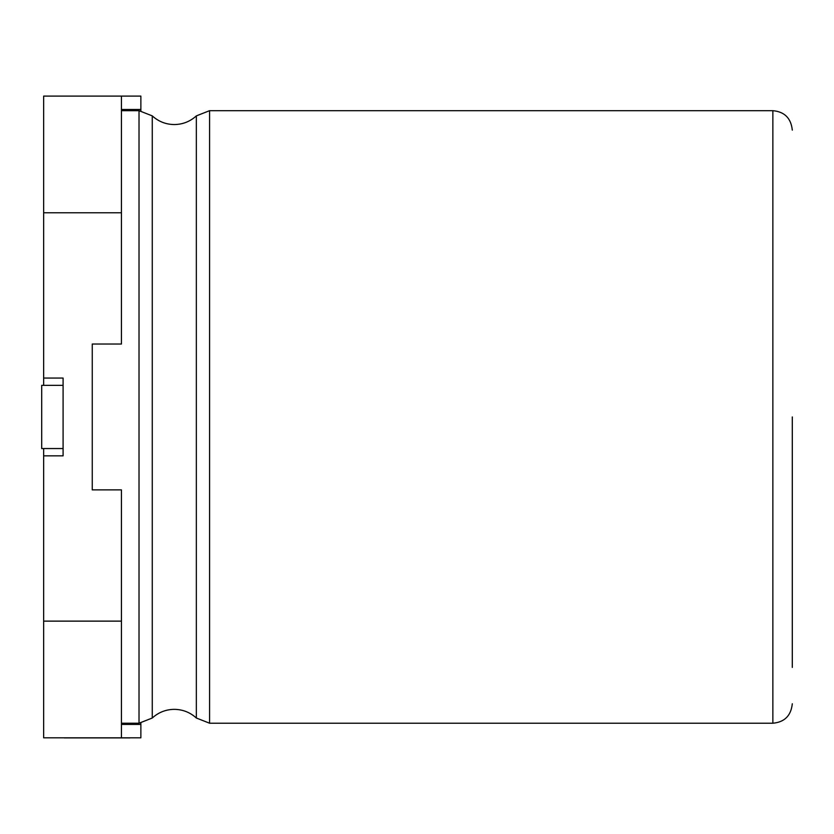 <?xml version="1.0" encoding="UTF-8"?>
<svg xmlns="http://www.w3.org/2000/svg" width="834" height="834" viewBox="0 0 834 834"><rect width="100%" height="100%" fill="white"/><g stroke="black" fill="none" stroke-linecap="round" stroke-linejoin="round"><path stroke-width="1.25" d="M792.3 416.948L792.3 667.409M121.43 212.774L43.649 212.774L43.649 96.098L121.43 96.098L121.43 344.035L92.261 344.035L92.261 489.871L121.43 489.871L121.43 737.809L43.649 737.809L43.649 621.132L121.43 621.132M121.43 737.809L140.873 737.809L140.873 723.13M43.649 212.774L43.649 378.063L63.092 378.063L63.092 455.844L43.649 455.844L43.649 621.132M140.873 110.776L140.873 96.098L121.43 96.098M92.261 344.035L92.261 489.871M140.873 724.412L121.43 724.412M121.43 109.494L140.873 109.494M43.649 378.063L43.649 385.35M43.649 448.546L43.649 455.844M63.092 385.35L41.7 385.35L41.7 448.546L63.092 448.546M129.916 737.902L118.418 737.902M118.72 737.902L64.249 737.902M792.3 703.771C791.039 715.697 784.554 722.171 772.857 723.224L772.857 110.682L209.584 110.682L209.584 723.224L196.344 718.011L196.344 115.884C190.089 121.555 182.74 124.443 174.306 124.558C165.862 124.443 158.512 121.555 152.268 115.884L152.268 718.011L139.017 723.224L139.017 110.682L121.43 110.682M196.344 718.011C190.089 712.351 182.74 709.453 174.306 709.348C165.862 709.453 158.512 712.351 152.268 718.011M772.857 723.224L209.584 723.224M139.017 723.224L121.43 723.224M209.584 110.682L196.344 115.884M152.268 115.884L139.017 110.682M772.857 110.682C784.554 111.725 791.039 118.209 792.3 130.125"/></g></svg>
